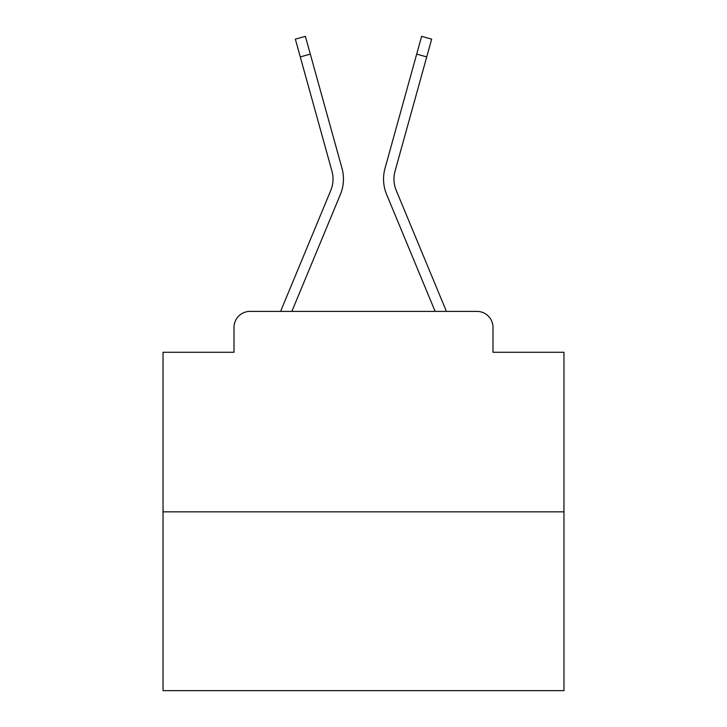 <?xml version="1.0" encoding="UTF-8"?>
<svg xmlns="http://www.w3.org/2000/svg" width="727" height="727" viewBox="0 0 727 727"><rect width="100%" height="100%" fill="white"/><g stroke="black" fill="none" stroke-linecap="round" stroke-linejoin="round"><path stroke-width="1.09" d="M234.003 327.414L234.003 352.277L234.003 327.414A16.039 16.039 0 0 1 250.043 311.383L280.713 311.383A50.517 50.517 0 0 1 281.958 308.057L330.767 190.447A29.671 29.671 0 0 0 331.948 171.145L295.344 39.14L305.385 36.35L310.32 54.125L300.269 56.906M563.961 511.844L163.039 511.844L163.039 690.65L563.961 690.65L563.961 352.277L492.997 352.277L492.997 327.414A16.039 16.039 0 0 0 476.957 311.383L250.043 311.383M163.039 511.844L163.039 352.277L234.003 352.277M291.872 311.383L340.39 194.445L291.872 311.383L340.39 194.445L291.872 311.383L340.39 194.445L291.872 311.383L340.39 194.445L291.872 311.383L340.39 194.445L291.872 311.383L340.39 194.445L291.872 311.383L340.39 194.445L291.872 311.383L340.39 194.445L291.872 311.383L340.39 194.445L291.872 311.383L340.39 194.445L291.872 311.383L340.39 194.445L291.872 311.383L340.39 194.445L291.872 311.383L340.39 194.445L291.872 311.383L340.39 194.445L291.872 311.383L340.39 194.445L291.872 311.383L340.39 194.445L291.872 311.383L340.39 194.445L291.872 311.383L340.39 194.445L291.872 311.383L340.39 194.445L291.872 311.383L300.96 311.383M426.04 311.383L435.128 311.383L386.61 194.445A40.094 40.094 0 0 1 385.001 168.364L421.615 36.35L431.656 39.14L426.731 56.906L416.68 54.125M396.233 190.447A29.671 29.671 0 0 1 395.052 171.145A29.671 29.671 0 0 0 396.233 190.447A29.671 29.671 0 0 1 395.052 171.145A29.671 29.671 0 0 0 396.233 190.447A29.671 29.671 0 0 1 395.052 171.145A29.671 29.671 0 0 0 396.233 190.447A29.671 29.671 0 0 1 395.052 171.145A29.671 29.671 0 0 0 396.233 190.447A29.671 29.671 0 0 1 395.052 171.145A29.671 29.671 0 0 0 396.233 190.447A29.671 29.671 0 0 1 395.052 171.145A29.671 29.671 0 0 0 396.233 190.447A29.671 29.671 0 0 1 395.052 171.145A29.671 29.671 0 0 0 396.233 190.447A29.671 29.671 0 0 1 395.052 171.145A29.671 29.671 0 0 0 396.233 190.447A29.671 29.671 0 0 1 395.052 171.145A29.671 29.671 0 0 0 396.233 190.447A29.671 29.671 0 0 1 395.052 171.145A29.671 29.671 0 0 0 396.233 190.447A29.671 29.671 0 0 1 395.052 171.145A29.671 29.671 0 0 0 396.233 190.447A29.671 29.671 0 0 1 395.052 171.145A29.671 29.671 0 0 0 396.233 190.447A29.671 29.671 0 0 1 395.052 171.145A29.671 29.671 0 0 0 396.233 190.447A29.671 29.671 0 0 1 395.052 171.145A29.671 29.671 0 0 0 396.233 190.447A29.671 29.671 0 0 1 395.052 171.145A29.671 29.671 0 0 0 396.233 190.447A29.671 29.671 0 0 1 395.052 171.145A29.671 29.671 0 0 0 396.233 190.447A29.671 29.671 0 0 1 395.052 171.145A29.671 29.671 0 0 0 396.233 190.447A29.671 29.671 0 0 1 395.052 171.145A29.671 29.671 0 0 0 396.233 190.447A29.671 29.671 0 0 1 395.052 171.145A29.671 29.671 0 0 0 396.233 190.447L445.042 308.057A50.517 50.517 0 0 1 446.287 311.383L476.957 311.383M492.997 352.277L492.997 327.414M330.767 190.447A29.671 29.671 0 0 0 331.948 171.145A29.671 29.671 0 0 1 330.767 190.447A29.671 29.671 0 0 0 331.948 171.145A29.671 29.671 0 0 1 330.767 190.447A29.671 29.671 0 0 0 331.948 171.145A29.671 29.671 0 0 1 330.767 190.447A29.671 29.671 0 0 0 331.948 171.145A29.671 29.671 0 0 1 330.767 190.447A29.671 29.671 0 0 0 331.948 171.145A29.671 29.671 0 0 1 330.767 190.447A29.671 29.671 0 0 0 331.948 171.145A29.671 29.671 0 0 1 330.767 190.447A29.671 29.671 0 0 0 331.948 171.145A29.671 29.671 0 0 1 330.767 190.447A29.671 29.671 0 0 0 331.948 171.145A29.671 29.671 0 0 1 330.767 190.447A29.671 29.671 0 0 0 331.948 171.145A29.671 29.671 0 0 1 330.767 190.447A29.671 29.671 0 0 0 331.948 171.145A29.671 29.671 0 0 1 330.767 190.447A29.671 29.671 0 0 0 331.948 171.145A29.671 29.671 0 0 1 330.767 190.447A29.671 29.671 0 0 0 331.948 171.145A29.671 29.671 0 0 1 330.767 190.447A29.671 29.671 0 0 0 331.948 171.145A29.671 29.671 0 0 1 330.767 190.447A29.671 29.671 0 0 0 331.948 171.145A29.671 29.671 0 0 1 330.767 190.447A29.671 29.671 0 0 0 331.948 171.145A29.671 29.671 0 0 1 330.767 190.447A29.671 29.671 0 0 0 331.948 171.145A29.671 29.671 0 0 1 330.767 190.447A29.671 29.671 0 0 0 331.948 171.145A29.671 29.671 0 0 1 330.767 190.447A29.671 29.671 0 0 0 331.948 171.145A29.671 29.671 0 0 1 330.767 190.447A29.671 29.671 0 0 0 331.948 171.145M435.128 311.383L386.61 194.445M340.39 194.445A40.094 40.094 0 0 0 341.999 168.364L310.32 54.125M395.052 171.145L426.731 56.906"/></g></svg>

